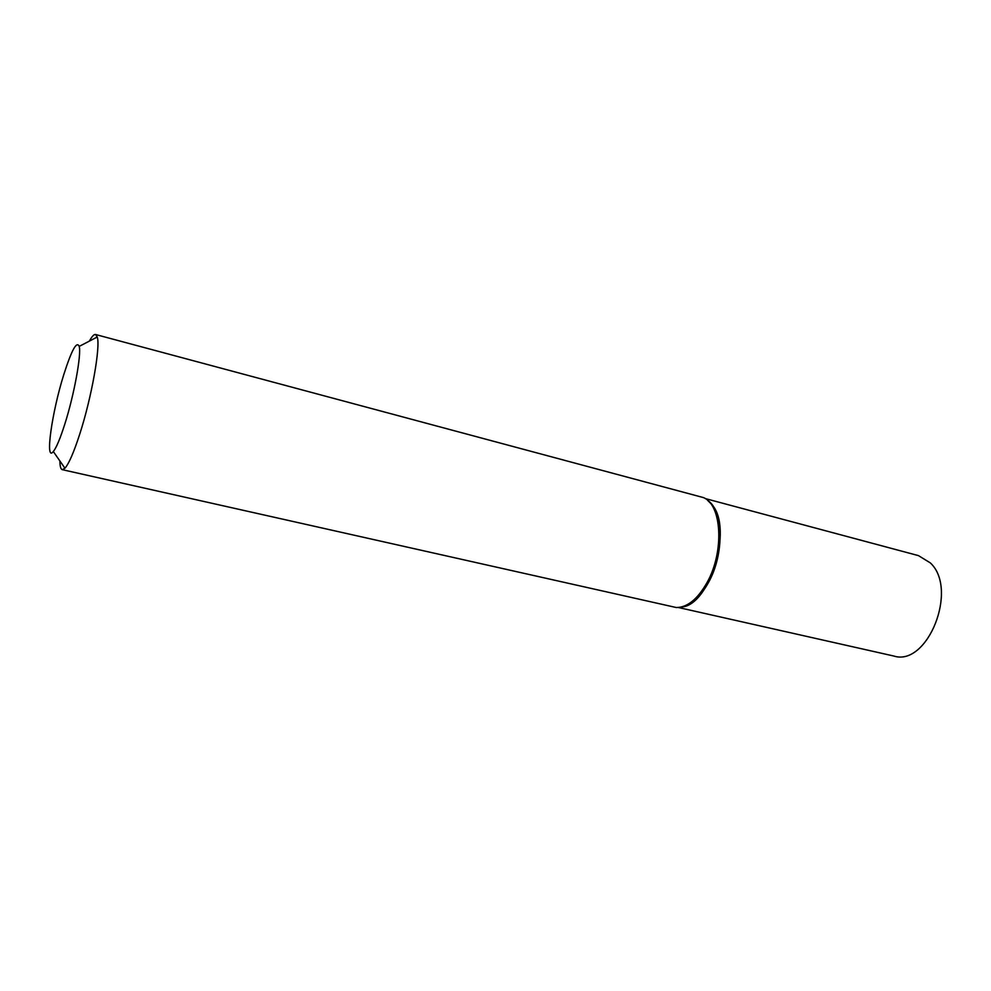 <?xml version="1.0" encoding="UTF-8"?>
<svg xmlns="http://www.w3.org/2000/svg" width="991" height="991" viewBox="0 0 991 991"><rect width="100%" height="100%" fill="white"/><g stroke="black" fill="none" stroke-linecap="round" stroke-linejoin="round"><path stroke-width="1.49" d="M64.898 423.838C74.164 394.703 81.535 354.344 79.206 346.392C76.753 340.656 71.6 350.096 63.758 374.697C51.916 412.206 44.756 462.599 53.316 451.549C56.4 447.697 60.253 438.456 64.898 423.838M89.401 341.102C91.965 336.37 94.021 334.178 95.557 334.5L97.254 337.014C100.636 346.615 91.643 397.428 79.8 433.934C73.891 452.206 68.936 463.639 64.948 468.223L62.272 469.672C60.761 469.251 59.956 466.34 59.881 460.964M707.586 500.331C723.628 510.377 724.532 554.019 708.503 582.485C700.29 597.115 691.222 605.303 681.3 607.037C709.692 606.009 733.278 528.686 712.17 504.902L707.586 500.331M95.557 334.5L703.325 497.556C721.857 504.382 724.508 551.665 707.091 582.485C697.59 599.196 687.308 607.545 676.246 607.52L62.272 469.672M678.302 607.495L893.758 656.017C927.551 667.03 958.731 589.174 930.363 562.925L918.484 555.629L705.146 498.535M79.206 346.392L97.254 337.014M53.316 451.549L64.948 468.223"/></g></svg>
